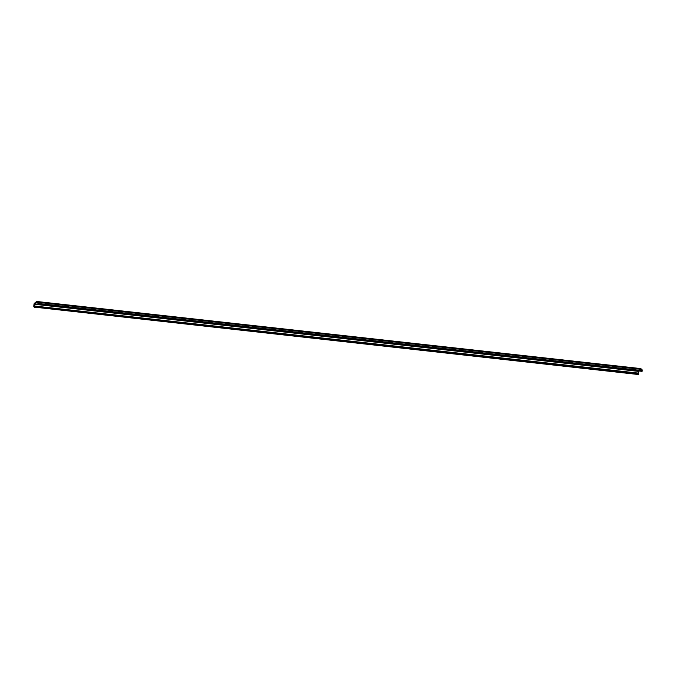 <?xml version="1.0" encoding="UTF-8"?>
<svg xmlns="http://www.w3.org/2000/svg" width="676" height="676" viewBox="0 0 676 676"><rect width="100%" height="100%" fill="white"/><g stroke="black" fill="none" stroke-linecap="round" stroke-linejoin="round"><path stroke-width="1.01" d="M34.577 307.428L34.628 303.854L36.791 302.147L37.873 302.933L37.941 304.217L38.447 303.516A1.183 0.76 -83.7 0 0 38.093 302.349L37.129 301.606A1.183 0.76 -83.7 0 0 36.419 301.648L34.451 303.296A1.183 0.76 -83.7 0 0 34.011 304.208L33.8 305.932A1.183 0.76 -83.7 0 0 34.155 307.107L638.33 374.504L638.372 370.938M34.797 306.845L638.55 373.912M38.355 304.276L642.107 371.352L642.2 370.592A1.183 0.76 -83.7 0 0 641.845 369.417L640.882 368.682A1.183 0.76 -83.7 0 0 640.333 368.623M34.214 305.991L637.967 373.067M34.375 306.515L638.127 373.591M34.425 304.268L638.186 371.344M34.628 303.854L38.194 304.251M38.447 303.516L642.2 370.592M38.093 302.349L641.845 369.417M37.129 301.606L640.882 368.682M36.859 301.496L640.62 368.572"/></g></svg>
